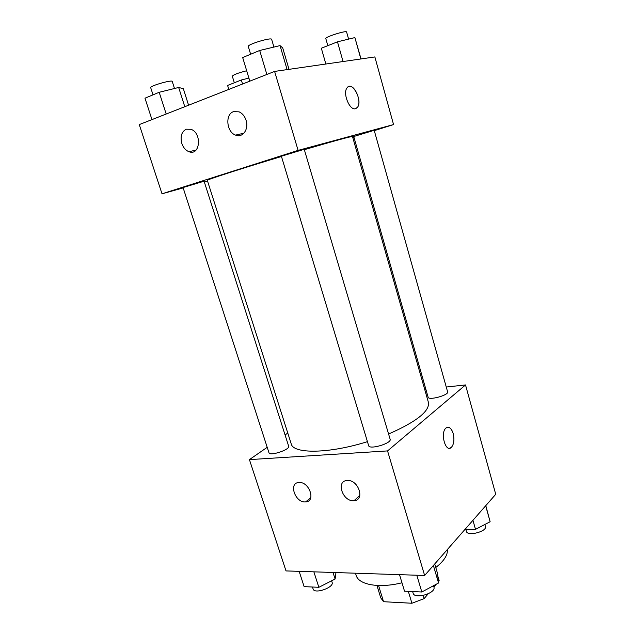 <?xml version="1.0" encoding="UTF-8"?>
<svg xmlns="http://www.w3.org/2000/svg" width="635" height="635" viewBox="0 0 635 635"><rect width="100%" height="100%" fill="white"/><g stroke="black" fill="none" stroke-linecap="round" stroke-linejoin="round"><path stroke-width="0.95" d="M437.848 576.231L439.182 580.779L437.832 576.135M439.182 580.779L438.42 581.684M436.277 584.224L433.919 587.018M428.173 593.82L424.109 598.638L411.917 603.25L383.556 601.71L380.786 597.908L376.936 585.454M378.563 585.526L383.556 601.71M408.329 591.375L411.917 603.25M401.987 582.827L400.487 583.128M423.164 595.479L424.109 598.638M355.473 573.207L356.132 575.302C358.553 584.764 378.984 588.574 401.971 582.779M435.777 567.507C443.968 561.078 447.842 555.069 447.405 549.473M446.262 387.025L465.518 384.945L495.737 494.284L424.632 575.485L286.012 570.921L249.42 459.621L267.208 447.31M449.493 448.254L451.279 447.469C453.938 444.381 454.573 439.745 453.184 433.57C454.581 439.745 453.946 444.381 451.287 447.469C445.572 453.096 439.968 432.808 445.953 428.053C448.881 426.164 451.294 428.006 453.192 433.57C451.89 429.403 450.072 427.292 447.738 427.228M465.518 384.945L387.556 450.913L424.632 575.485M424.688 389.35L425.839 389.223M285.067 434.951L287.782 433.07M347.337 480.497C358.489 479.52 365.308 500.317 354.012 500.674C342.709 502.087 335.478 480.687 347.258 480.505L347.337 480.497M299.077 482.497C309.396 481.576 316.127 501.61 305.649 501.888C295.219 503.166 288.139 482.64 299.014 482.497L299.077 482.497M387.556 450.913L249.42 459.621M368.633 445.643C369.324 450.024 391.962 443.301 390.136 439.261L304.221 149.312L281.384 156.218L368.633 445.643M268.97 452.763C269.605 456.47 290.338 449.588 288.671 446.23L204.089 181.221L183.047 187.531L268.97 452.763M428.117 397.208C428.554 400.741 449.08 395.121 447.619 391.866L374.198 130.31L353.743 136.517L428.117 397.208M281.464 156.504C240.347 168.878 205.756 180.07 207.312 180.356L291.227 443.897C293.124 454.057 328.946 453.827 367.435 441.65M388.58 434.03C416.489 421.711 429.768 411.194 428.434 402.471L352.488 136.525C351.219 136.263 335.161 140.652 304.332 149.685M162.02 193.81L298.109 150.384L274.606 71.422L139.263 124.595L162.02 193.81L183.166 187.912M204.343 182.007L207.55 181.118M352.75 137.446L353.909 137.081M374.293 130.643L393.557 124.571L298.109 150.384M246.07 120.293C249.095 129.238 242.562 138.255 235.561 135.104C226.536 132.136 224.901 114.284 233.521 111.641L239.141 111.855C242.395 113.363 244.705 116.173 246.07 120.293M181.808 143.423C180.094 136.454 181.57 131.723 186.23 129.215L190.992 129.302C202.303 133.064 200.057 156.266 188.992 151.717C185.674 150.4 183.277 147.63 181.808 143.423M393.557 124.571L374.864 56.936L274.606 71.422M355.473 108.72C349.671 110.696 342.535 93.377 346.988 87.924C351.996 80.153 362.958 100.624 357.497 107.299L355.473 108.72M355.775 108.633L357.489 107.299C362.117 101.798 354.608 83.891 348.694 86.55M248.904 78.081L241.332 79.986L227.592 85.439L228.814 89.408M241.332 79.986L242.562 84.01M234.323 82.764L232.291 76.129C233.72 74.62 238.514 72.827 246.682 70.755M361.021 58.936L354.886 37.584L337.479 41.831L321.334 48.236L325.858 64.016M354.886 37.584L360.855 58.96M337.479 41.831L343.051 61.531M327.827 45.664L325.803 38.56C324.739 37.028 346.67 30.123 346.607 32.004L348.599 39.116M188.579 105.219L183.332 88.67L178.665 87.471L159.187 92.289L144.978 98.195L151.956 119.602M178.665 87.471L184.785 106.704M159.187 92.289L166.195 114.014M153.019 94.853L150.685 87.638C149.535 86.011 172.26 79.47 172.236 81.431L174.498 88.503M289.02 69.342L282.71 47.919L280.035 45.609L259.691 50.475L242.681 57.555L249.833 81.153M280.035 45.609L287.115 69.612M259.691 50.475L266.875 74.462M250.634 54.245L248.293 46.474C247.007 44.506 271.629 37.013 271.645 39.37L273.923 47.069M485.791 505.643L490.133 521.74L475.504 529.344L465.018 529.368M485.672 505.778L490.133 521.74M472.94 520.319L475.504 529.344M465.82 529.368L466.415 531.431C467.352 536.654 487.347 531.487 485.418 526.502L484.846 524.486M335.955 572.564L335.105 579.049L318.849 587.304L304.133 586.637L299.156 571.357M333.01 572.468L335.105 579.049M313.865 571.841L318.849 587.304M312.468 587.018L313.111 588.994C314.333 594.471 334.327 587.494 332.121 582.374L331.621 580.811M434.729 563.959L437.571 573.611L438.555 582.993L421.823 591.995L404.527 591.201L399.51 574.659M433.387 565.483L438.555 582.993M416.806 575.231L421.823 591.995M412.631 591.574L413.115 593.193C414.449 599.63 436.348 593.193 433.927 587.065L433.522 585.7M354.012 500.674L359.799 495.57M305.649 501.888L310.753 497.713M235.561 135.104L243.911 133.223M188.992 151.717L196.088 150.058"/></g></svg>
